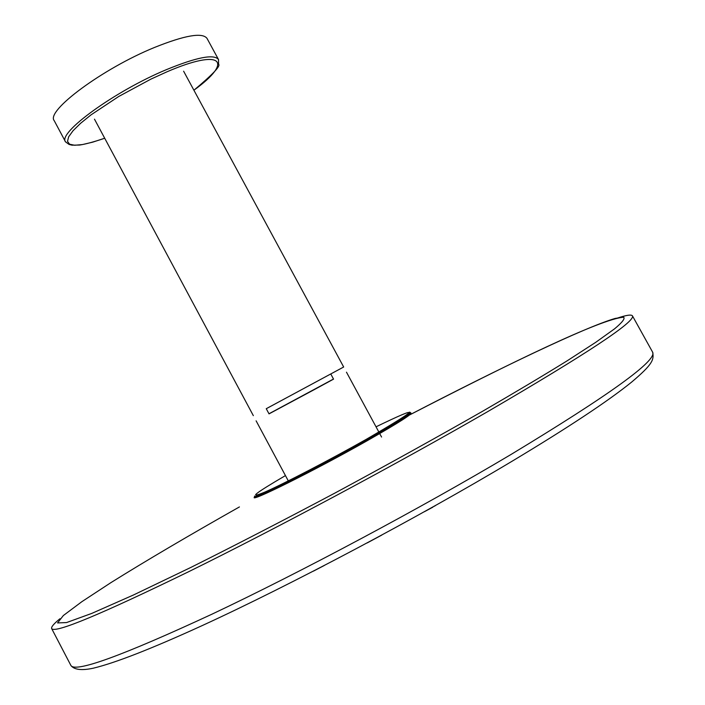 <?xml version="1.0" encoding="UTF-8"?>
<svg xmlns="http://www.w3.org/2000/svg" width="705" height="705" viewBox="0 0 705 705"><rect width="100%" height="100%" fill="white"/><g stroke="black" fill="none" stroke-linecap="round" stroke-linejoin="round"><path stroke-width="1.06" d="M218.488 59.511L207.006 38.37C202.353 32.245 184.833 35.285 154.439 47.482C102.666 68.561 45.605 111.029 54.206 120.643L65.539 141.872C57.334 132.998 114.783 91.104 166.415 69.645C196.721 57.22 214.073 53.836 218.488 59.511L218.603 64.217C220.815 65.926 212.584 74.598 193.91 90.222M59.951 618.734C53.791 623.766 51.024 627.053 51.668 628.587C54.664 633.663 100.489 614.628 189.134 571.473C276.704 528.318 397.426 463.714 487.411 411.79C587.142 353.593 635.487 321.612 632.455 315.858C631.407 314.36 626.348 315.109 617.289 318.122M266.261 408.706L343.67 367.005L266.252 408.697L269.028 413.87L314.421 389.548L333.553 379.131L330.76 373.958M268.975 413.773L333.5 379.034M435.549 505.494L434.368 506.252M381.793 535.077L367.155 542.947M324.476 565.384L313.373 571.165M432.905 507.142L424.339 511.751M193.893 90.205C234.034 61.317 222.436 47.799 166.768 71.892L150.879 79.136L118.678 96.506L91.042 114.853L80.608 123.296L73.056 130.716L68.649 136.823L67.513 141.361L69.575 144.199L74.668 145.256L82.485 144.56L92.646 142.172L104.701 138.233M652.654 352.209C654.055 359.612 653.024 364.009 631.654 382.075C607.86 401.295 567.904 427.741 511.777 461.414C418.153 517.435 290.363 585.141 201.762 625.793C151.513 648.75 115.364 662.885 93.298 668.199C81.648 670.693 74.184 669.776 70.897 665.458C75.144 672.94 122.097 655.879 211.782 614.266C300.268 572.46 421.326 507.864 510.808 454.602C609.86 394.703 657.139 360.572 652.654 352.209L632.455 315.858M254.593 496.047C251.077 500.867 316.051 468.402 366.397 439.885L366.485 439.832C396.272 422.912 410.803 413.738 410.099 412.31L409.349 412.152M285.454 475.584C254.602 493.623 247.667 499.158 264.666 492.178C283.243 484.079 330.037 459.783 365.913 439.532C419.581 408.354 422.947 404.115 376.029 426.816M254.655 496.232L254.761 496.576C251.253 501.422 316.369 468.904 366.759 440.343L366.803 440.325C396.615 423.379 411.156 414.188 410.451 412.742L410.231 412.469M254.813 496.761C246.538 504.313 314.069 470.843 367.226 440.704L367.27 440.678C399.435 422.365 413.87 413.104 410.574 412.892M239.427 506.93C190.068 534.804 145.653 560.916 110.826 582.691L81.859 601.682L63.353 615.535L57.563 622.929L66.552 622.568L91.756 613.412L133.501 594.976L190.465 567.622C235.126 545.326 283.357 520.431 335.166 492.936C387.177 464.886 436.157 437.752 482.114 411.544L482.273 411.447C514.914 392.518 543.167 375.668 567.058 360.881L595.751 342.313L614.557 328.838C622.321 322.361 625.317 318.475 623.555 317.162L615.192 318.422C585.141 327.217 500.726 367.596 409.543 414.954M65.539 141.872L69.046 144.419L71.963 145.177L79.577 145.054C85.605 144.146 93.977 141.881 104.71 138.25M70.897 665.458L51.668 628.587M253.333 415.642L94.488 119.171M288.301 480.907L256.109 420.832M381.572 437.047L379.695 433.584M378.902 432.121L346.472 372.178M343.67 367.005L183.608 71.187M623.766 317.224C601.532 318.493 509.512 363.392 409.473 415.007"/></g></svg>
